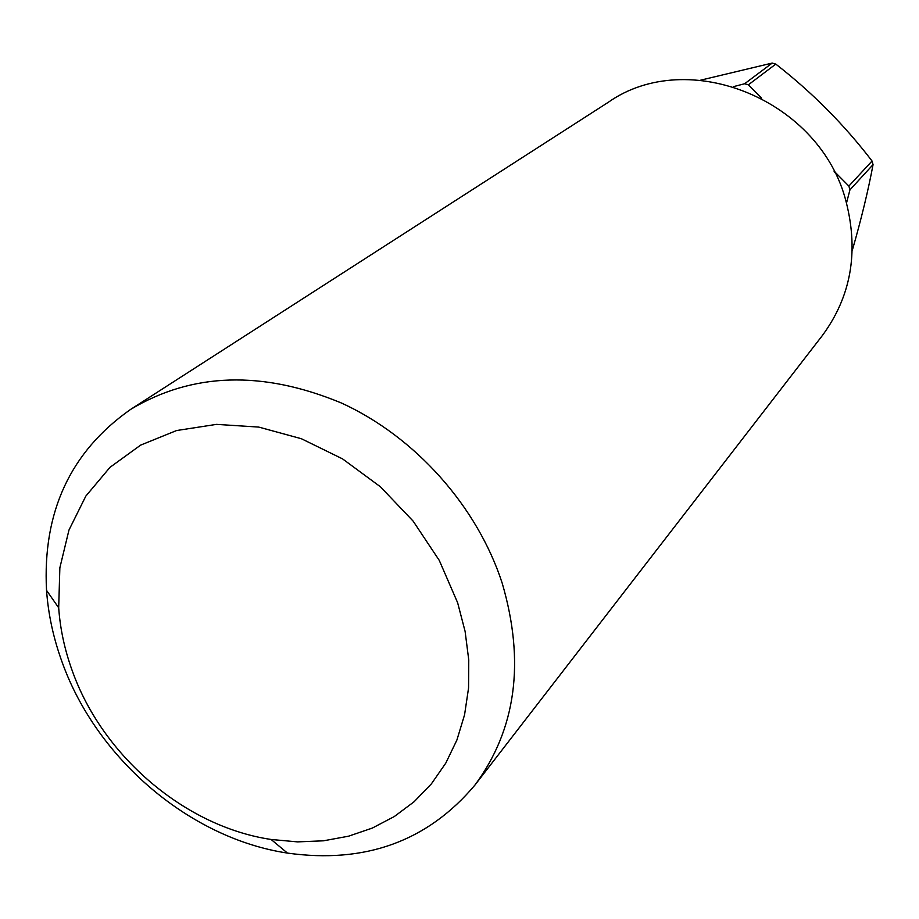 <?xml version="1.0" encoding="UTF-8"?>
<svg xmlns="http://www.w3.org/2000/svg" width="919" height="919" viewBox="0 0 919 919"><rect width="100%" height="100%" fill="white"/><g stroke="black" fill="none" stroke-linecap="round" stroke-linejoin="round"><path stroke-width="1.38" d="M457.639 602.749L439.271 560.395L413.136 521.119L380.397 486.771L342.557 458.891L301.363 438.719L258.71 427.082L216.505 424.371L176.586 430.54L140.607 445.129L109.993 467.334L85.846 496.076L68.971 530.045L59.861 567.793L58.69 607.804C60.194 629.159 64.789 650.33 72.452 671.318C102.928 756.509 185.351 826.732 271.116 839.472L297.538 841.884L323.511 840.805L348.588 836.187L372.333 828.065L394.32 816.531L414.136 801.713L431.402 783.838L445.761 763.161L456.904 740.025L464.566 714.81L468.564 687.975L468.759 659.991L465.106 631.399L457.639 602.749M62.239 662.461C53.532 638.659 48.293 614.627 46.536 590.354C42.446 512.032 70.418 451.746 130.487 409.483C192.266 372.367 262.662 370.242 341.65 403.108C415.399 436.939 477.329 506.438 502.211 583.209C525.231 661.979 516.122 729.284 474.905 785.102C427.611 841.276 365.13 863.94 287.452 853.085C189.969 838.404 96.886 759.025 62.239 662.461M474.905 785.102L822.206 335.734C850.879 296.929 858.897 252.495 846.284 202.421C821.035 99.93 687.952 46.042 608.194 102.342L130.487 409.483M852.258 250.496C861.333 218.986 868.26 190.371 873.05 164.639L872.051 161.02C844.285 124.743 812.189 92.428 775.785 64.1L772.19 63.078L700.76 80.137M873.05 164.639L849.937 189.854L848.88 186.086L872.051 161.02M849.937 189.854L846.479 203.133M834.682 172.588L834.05 171.141L848.88 186.086M775.785 64.1L748.365 84.824L761.679 98.241M748.365 84.824L744.62 83.755L772.19 63.078M733.58 86.616L744.62 83.755M58.69 607.804L46.536 590.354M271.116 839.472L287.452 853.085"/></g></svg>
